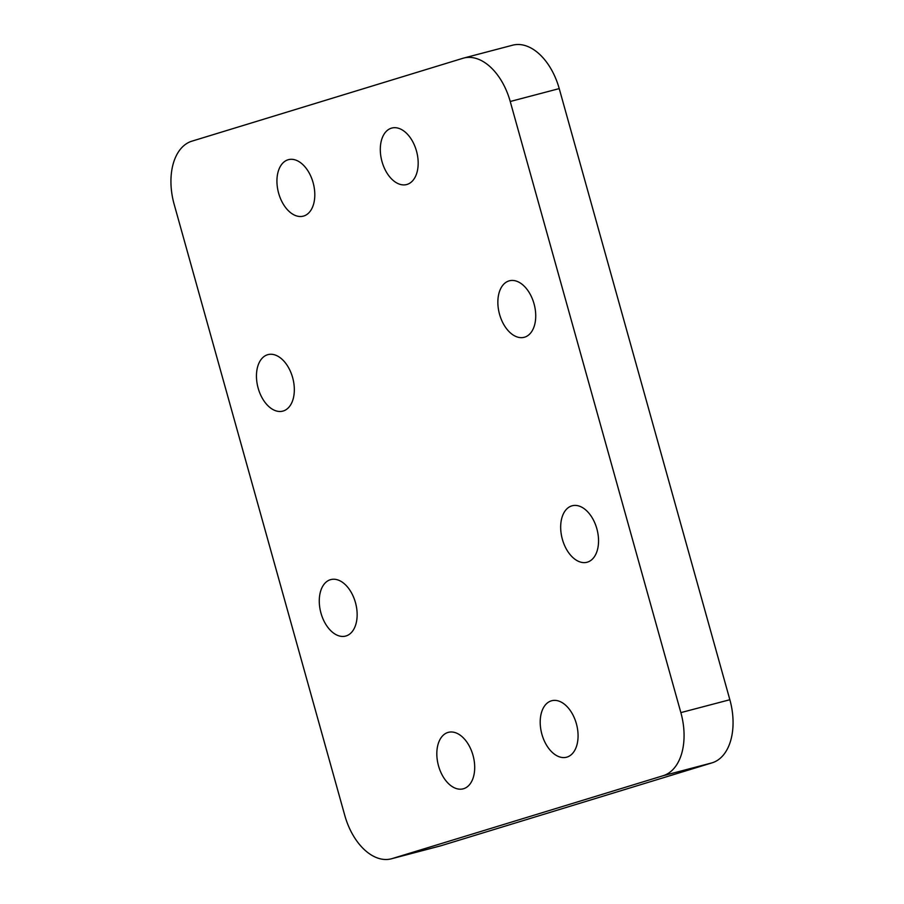 <?xml version="1.0" encoding="UTF-8"?>
<svg xmlns="http://www.w3.org/2000/svg" width="904" height="904" viewBox="0 0 904 904"><rect width="100%" height="100%" fill="white"/><g stroke="black" fill="none" stroke-linecap="round" stroke-linejoin="round"><path stroke-width="1.36" d="M587.453 562.13A29.199 18.023 -104.7 0 0 596.945 529.089A29.199 18.023 -104.7 0 0 572.175 505.777A29.199 18.023 -104.7 0 0 571.757 505.89A29.199 18.023 -104.7 0 0 562.277 538.942A29.199 18.023 -104.7 0 0 587.035 562.254A29.199 18.023 -104.7 0 0 587.453 562.13M524.648 337.169A29.199 18.023 -104.7 0 0 534.128 304.128A29.199 18.023 -104.7 0 0 509.37 280.805A29.199 18.023 -104.7 0 0 508.941 280.929A29.199 18.023 -104.7 0 0 499.46 313.982A29.199 18.023 -104.7 0 0 524.218 337.294A29.199 18.023 -104.7 0 0 524.648 337.169M283.246 410.992A29.199 18.023 -104.7 0 0 292.726 377.94A29.199 18.023 -104.7 0 0 267.968 354.628A29.199 18.023 -104.7 0 0 267.55 354.752A29.199 18.023 -104.7 0 0 258.058 387.805A29.199 18.023 -104.7 0 0 282.828 411.117A29.199 18.023 -104.7 0 0 283.246 410.992M346.062 635.953A29.199 18.023 -104.7 0 0 355.543 602.911A29.199 18.023 -104.7 0 0 330.785 579.6A29.199 18.023 -104.7 0 0 330.356 579.713A29.199 18.023 -104.7 0 0 320.875 612.765A29.199 18.023 -104.7 0 0 345.633 636.077A29.199 18.023 -104.7 0 0 346.062 635.953M566.989 757.1A29.199 18.023 -104.7 0 0 576.469 724.047A29.199 18.023 -104.7 0 0 551.711 700.736A29.199 18.023 -104.7 0 0 551.293 700.86A29.199 18.023 -104.7 0 0 541.801 733.901A29.199 18.023 -104.7 0 0 566.571 757.213A29.199 18.023 -104.7 0 0 566.989 757.1M407.094 184.416A29.199 18.023 -104.7 0 0 416.574 151.363A29.199 18.023 -104.7 0 0 391.816 128.052A29.199 18.023 -104.7 0 0 391.387 128.176A29.199 18.023 -104.7 0 0 381.906 161.228A29.199 18.023 -104.7 0 0 406.676 184.54A29.199 18.023 -104.7 0 0 407.094 184.416M303.71 216.033A29.199 18.023 -104.7 0 0 313.202 182.981A29.199 18.023 -104.7 0 0 288.432 159.669A29.199 18.023 -104.7 0 0 288.014 159.793A29.199 18.023 -104.7 0 0 278.534 192.834A29.199 18.023 -104.7 0 0 303.292 216.146A29.199 18.023 -104.7 0 0 303.71 216.033M463.616 788.717A29.199 18.023 -104.7 0 0 473.097 755.665A29.199 18.023 -104.7 0 0 448.327 732.353A29.199 18.023 -104.7 0 0 447.909 732.466A29.199 18.023 -104.7 0 0 438.429 765.519A29.199 18.023 -104.7 0 0 463.187 788.83A29.199 18.023 -104.7 0 0 463.616 788.717M392.189 858.574L663.118 775.722A55.189 34.047 -104.7 0 0 680.859 712.612L510.229 101.497A55.189 34.047 -104.7 0 0 463.616 58.082A55.189 34.047 -104.7 0 0 462.814 58.319L191.885 141.171A55.189 34.047 -104.7 0 0 174.144 204.27L344.774 815.397A55.189 34.047 -104.7 0 0 391.387 858.8A55.189 34.047 -104.7 0 0 392.189 858.574L441.186 845.681L712.115 762.829L663.118 775.722M680.859 712.612L729.856 699.73L559.226 88.603L510.229 101.497M729.856 699.73A55.189 34.047 75.3 0 1 712.115 762.829M441.186 845.681A55.189 34.047 75.3 0 1 440.384 845.918L391.387 858.8M463.616 58.082L512.613 45.2A55.189 34.047 75.3 0 1 559.226 88.603"/></g></svg>
